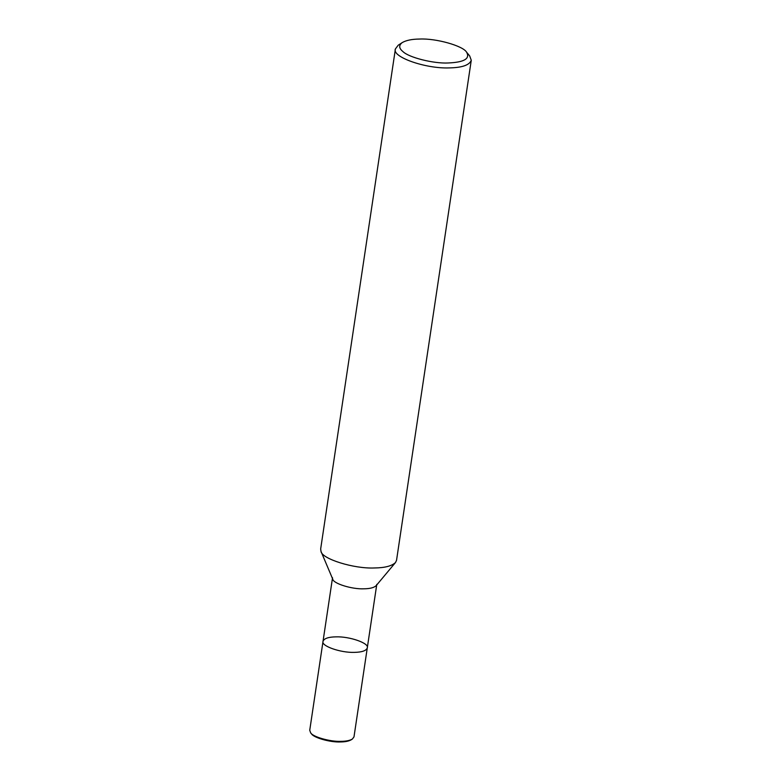 <?xml version="1.0" encoding="UTF-8"?>
<svg xmlns="http://www.w3.org/2000/svg" width="781" height="781" viewBox="0 0 781 781"><rect width="100%" height="100%" fill="white"/><g stroke="black" fill="none" stroke-linecap="round" stroke-linejoin="round"><path stroke-width="1.17" d="M466.589 52.2L469.684 55.929L471.265 60.283L396.533 560.338L395.498 562.525C391.808 566.03 384.808 567.846 374.519 567.963C353.832 568.958 321.752 558.854 321.011 551.396L320.659 549.004L395.401 48.939L398.183 45.239L402.235 42.584C406.198 40.3 411.968 39.128 419.543 39.05C436.081 38.171 463.231 45.933 466.589 52.2C470.299 58.692 464.168 62.285 448.196 62.978C433.484 63.749 408.541 57.433 402.84 51.487C398.896 48.285 398.691 45.318 402.235 42.584M395.498 562.525L376.178 585.633C374.031 587.683 369.95 588.737 363.946 588.806C351.88 589.391 333.165 583.495 332.735 579.141L321.011 551.396M471.265 60.283C469.44 65.126 462.098 67.664 449.251 67.908C425.635 68.845 391.545 56.945 395.401 48.939M376.784 584.364L367.285 647.918C366.221 650.739 361.935 652.223 354.447 652.369C340.672 652.916 320.786 645.975 323.031 641.299C324.095 638.477 328.381 636.993 335.869 636.857C349.644 636.31 369.53 643.251 367.285 647.918C366.221 650.739 361.935 652.223 354.447 652.369C340.672 652.916 320.786 645.975 323.031 641.299L332.53 577.745M367.285 647.918L353.988 736.893L352.358 739.06C349.8 740.534 346.061 741.296 341.151 741.345C330.431 741.921 312.83 736.883 310.653 732.822L309.735 730.284L323.031 641.299M352.358 739.06L351.284 739.763C348.834 741.179 345.261 741.901 340.575 741.95C330.353 742.497 313.552 737.694 311.482 733.818L310.653 732.822"/></g></svg>
